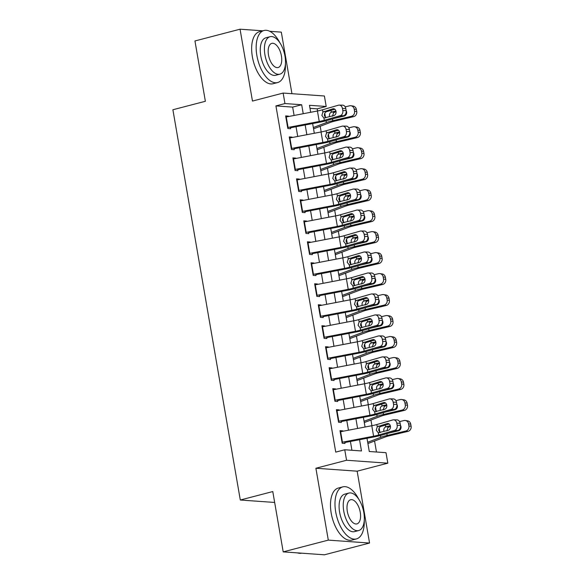 <?xml version="1.0" encoding="UTF-8"?>
<svg xmlns="http://www.w3.org/2000/svg" width="584" height="584" viewBox="0 0 584 584"><rect width="100%" height="100%" fill="white"/><g stroke="black" fill="none" stroke-linecap="round" stroke-linejoin="round"><path stroke-width="0.88" d="M367 438.277L369.285 451.505L386.009 452.688L387.82 463.185L346.567 460.258L344.75 449.768L361.481 450.95L359.54 439.708M357.152 471.179L315.893 468.251L328.303 540.12L283.203 551.873L324.456 554.8L369.562 543.04L357.152 471.179L387.82 463.185M291.949 93.695L281.313 32.127L269.757 31.302M294.102 115.464L292.657 107.098L275.933 105.908L284.956 103.558L283.138 93.068L324.397 95.995L326.208 106.485L309.483 105.295L310.688 112.281M317.557 110.967L317.192 108.836L326.208 106.485M376.468 452.016L374.57 441.022M371.92 425.7L370.942 420.035M368.3 404.719L367.321 399.054M364.671 383.739L363.693 378.074M361.051 362.759L360.072 357.094M357.423 341.771L356.444 336.107M353.802 320.791L352.824 315.126M350.174 299.811L349.195 294.146M346.553 278.823L345.575 273.159M342.925 257.843L341.947 252.178M339.304 236.863L338.326 231.198M335.676 215.883L334.698 210.218M332.055 194.895L331.077 189.231M328.427 173.915L327.449 168.25M324.806 152.935L323.828 147.27M321.185 131.947L320.2 126.283M328.303 540.12L369.562 543.04M262.822 30.813L240.053 29.2L252.471 101.061L283.138 93.068M283.203 551.873L272.779 491.553L240.301 500.021L172.893 109.748L205.371 101.28L194.947 40.96L240.053 29.2M342.866 431.269L342.801 430.861L340.012 430.663L342.188 443.249L344.976 443.446L344.684 441.759M339.246 410.289L339.173 409.873L336.384 409.676L338.559 422.269L341.348 422.466L341.056 420.779M335.618 389.302L335.552 388.893L332.763 388.696L334.939 401.288L337.727 401.485L337.435 399.799M331.997 368.322L331.924 367.913L329.135 367.716L331.31 380.301L334.099 380.498L333.807 378.812M328.376 347.341L328.303 346.925L325.514 346.728L327.69 359.321L330.478 359.518L330.186 357.831M324.748 326.361L324.675 325.945L321.886 325.748L324.062 338.34L326.85 338.537L326.558 336.851M321.127 305.374L321.054 304.965L318.265 304.768L320.441 317.353L323.229 317.55L322.937 315.864M317.499 284.393L317.426 283.985L314.637 283.787L316.813 296.373L319.601 296.57L319.309 294.883M313.878 263.413L313.805 262.997L311.017 262.8L313.192 275.392L315.981 275.59L315.688 273.903M310.25 242.426L310.177 242.017L307.396 241.82L309.564 254.412L312.352 254.609L312.06 252.923M306.629 221.446L306.556 221.037L303.768 220.84L305.943 233.425L308.732 233.622L308.44 231.936M303.001 200.465L302.928 200.056L300.147 199.852L302.315 212.445L305.103 212.642L304.812 210.955M299.38 179.485L299.307 179.069L296.519 178.872L298.694 191.464L301.483 191.661L301.191 189.975M295.752 158.498L295.687 158.089L292.898 157.892L295.073 170.477L297.855 170.681L297.563 168.988M292.131 137.517L292.058 137.109L289.27 136.912L291.445 149.497L294.234 149.694L293.942 148.007M317.192 108.836L310.009 108.325M275.933 105.908L335.734 452.118L344.75 449.768M351.933 450.279L350.415 441.46M348.466 430.196L346.786 420.473M344.845 409.216L343.166 399.493M341.217 388.229L339.538 378.512M337.596 367.248L335.917 357.532M333.968 346.268L332.289 336.545M330.347 325.288L328.668 315.564M326.719 304.3L325.04 294.584M323.098 283.32L321.419 273.597M319.47 262.34L317.791 252.617M315.849 241.36L314.17 231.636M312.221 220.372L310.542 210.656M308.6 199.392L306.921 189.669M304.972 178.412L303.293 168.688M301.351 157.424L299.672 147.708M297.731 136.444L296.044 126.721M288.503 116.537L288.438 116.121L285.649 115.924L287.824 128.517L290.606 128.714L290.321 127.027M240.301 500.021L274.662 502.452M315.893 468.251L346.567 460.258M312.637 123.545L314.316 133.269M316.258 144.525L317.937 154.249M319.886 165.513L321.565 175.229M323.507 186.493L325.186 196.217M327.135 207.473L328.814 217.197M330.756 228.453L332.435 238.177M334.384 249.441L336.063 259.157M338.005 270.421L339.684 280.145M341.633 291.401L343.312 301.125M345.253 312.389L346.933 322.105M348.882 333.369L350.561 343.093M352.502 354.349L354.181 364.073M356.13 375.329L357.809 385.053M359.751 396.317L361.43 406.033M363.372 417.297L365.058 427.021M303.227 113.712L301.68 104.748L284.956 103.558M357.591 428.452L355.911 418.728M353.97 407.464L352.291 397.748M350.342 386.484L348.663 376.76M346.721 365.504L345.042 355.78M343.093 344.516L341.414 334.8M339.472 323.536L337.793 313.812M335.844 302.556L334.165 292.832M332.223 281.576L330.544 271.852M328.595 260.588L326.916 250.872M324.974 239.608L323.295 229.884M321.346 218.628L319.667 208.904M317.725 197.64L316.046 187.924M314.104 176.66L312.418 166.936M310.476 155.68L308.797 145.956M306.856 134.7L305.176 124.976M292.657 107.098L301.68 104.748M285.802 116.807L288.438 116.121M289.423 137.795L292.058 137.109M293.051 158.775L295.687 158.089M296.672 179.755L299.307 179.069M300.3 200.743L302.928 200.056M303.921 221.723L306.556 221.037M307.542 242.703L310.177 242.017M311.17 263.683L313.805 262.997M314.791 284.671L317.426 283.985M318.419 305.651L321.054 304.965M322.039 326.631L324.675 325.945M325.668 347.619L328.303 346.925M329.288 368.599L331.924 367.913M332.916 389.579L335.552 388.893M336.537 410.559L339.173 409.873M340.165 431.547L342.801 430.861M285.839 117.048A7.534 1.088 -9.8 0 1 286.269 116.961L317.426 110.997A10.76 1.548 170.2 0 0 322.492 109.807L338.413 105.208A4.307 3.38 -89.2 0 1 339.202 105.098A4.307 3.38 -89.2 0 1 342.443 108.449L342.808 110.551L346.137 110.595L345.772 108.5L342.443 108.449M290.452 127.794L320.032 122.129A16.14 2.321 170.2 0 0 327.631 120.348L343.56 115.749L340.231 115.698A4.307 3.38 -89.2 0 0 342.808 110.551M287.649 127.538A7.534 1.088 -9.8 0 1 288.08 127.458L319.236 121.487A10.76 1.548 170.2 0 0 324.303 120.297L340.231 115.698M334.822 109.237L326.157 111.799C324.843 112.632 324.259 113.938 324.427 115.72L325.733 117.902M346.137 110.595A4.307 3.38 90.8 0 1 343.56 115.749M339.202 105.098L342.538 105.149A4.307 3.38 90.8 0 1 345.772 108.5M322.879 112.07L332.8 108.814A3.446 2.701 90.8 0 1 333.435 108.726A3.446 2.701 90.8 0 1 336.019 111.405A3.446 2.701 90.8 0 1 333.96 115.522L323.908 118.041L321.864 115.464L322.879 112.07L322.492 109.807M324.368 118.136L323.908 118.041L324.303 120.297M313.542 128.808L330.719 122.297A10.76 1.548 -9.8 0 1 334.982 121.056L353.605 116.647L351.407 116.304A4.307 3.92 -81.1 0 0 354.539 111.194L356.744 111.537A4.307 3.92 98.9 0 1 353.605 116.647M313.323 127.531L326.39 122.582A16.14 2.321 -9.8 0 1 332.785 120.713L351.407 116.304M333.479 109.631L334.887 109.296M345.18 106.857L349.597 105.813A4.307 3.92 -81.1 0 1 350.984 105.755L353.181 106.098A4.307 3.92 98.9 0 1 356.379 109.442L356.744 111.537M329.464 116.077C329.237 114.289 329.851 112.982 331.303 112.165L336.077 111.843M356.379 109.442L354.181 109.098L354.539 111.194M354.181 109.098A4.307 3.92 -81.1 0 0 350.984 105.755M335.931 111.011L331.88 111.975M346.151 110.683A3.446 3.132 98.9 0 1 344.137 116.063L334.961 118.231M334.931 112.113L333.559 112.822L332.471 116.216M279.918 42.851A26.893 13.425 75.4 0 0 264.026 30.499A26.893 13.425 75.4 0 0 256.872 55.538A26.893 13.425 75.4 0 0 277.59 82.556A26.893 13.425 75.4 0 0 285.437 64.021M264.026 30.499L259.515 31.675A26.893 13.425 75.4 0 0 252.361 56.714A26.893 13.425 75.4 0 0 273.086 83.731L277.59 82.556M279.846 74.183L275.692 75.27A19.367 9.665 -104.6 0 1 260.771 55.816A19.367 9.665 -104.6 0 1 265.924 37.792L270.071 36.704A19.367 9.665 75.4 0 0 264.924 54.735A19.367 9.665 75.4 0 0 279.846 74.183A19.367 9.665 75.4 0 0 284.992 56.159A19.367 9.665 75.4 0 0 270.071 36.704M268.494 54.991A12.483 6.227 75.4 0 0 278.108 67.525A12.483 6.227 75.4 0 0 281.422 55.903A12.483 6.227 75.4 0 0 271.808 43.369A12.483 6.227 75.4 0 0 268.494 54.991M358.744 499.211A26.893 13.425 75.4 0 0 342.852 486.866A26.893 13.425 75.4 0 0 335.698 511.905A26.893 13.425 75.4 0 0 356.423 538.915A26.893 13.425 75.4 0 0 364.263 520.38M342.852 486.866L338.34 488.041A26.893 13.425 75.4 0 0 331.186 513.081A26.893 13.425 75.4 0 0 351.911 540.098L356.423 538.915M358.671 530.549L354.524 531.63A19.367 9.665 -104.6 0 1 339.603 512.183A19.367 9.665 -104.6 0 1 344.75 494.152L348.904 493.071A19.367 9.665 75.4 0 0 343.75 511.102A19.367 9.665 75.4 0 0 358.671 530.549A19.367 9.665 75.4 0 0 363.825 512.518A19.367 9.665 75.4 0 0 348.904 493.071M347.319 511.35A12.483 6.227 75.4 0 0 356.933 523.885A12.483 6.227 75.4 0 0 360.255 512.27A12.483 6.227 75.4 0 0 350.641 499.736A12.483 6.227 75.4 0 0 347.319 511.35M297.584 552.895A26.893 13.425 75.4 0 0 301.673 553.187M289.467 138.028A7.534 1.088 -9.8 0 1 289.89 137.948L321.047 131.977A10.76 1.548 170.2 0 0 326.113 130.787L342.041 126.188A4.307 3.38 -89.2 0 1 342.83 126.086A4.307 3.38 -89.2 0 1 346.064 129.436L346.429 131.531L349.758 131.583L349.4 129.48L346.064 129.436M294.073 148.781L323.66 143.109A16.14 2.321 170.2 0 0 331.259 141.328L347.181 136.729L343.852 136.678A4.307 3.38 -89.2 0 0 346.429 131.531M291.277 148.518A7.534 1.088 -9.8 0 1 291.708 148.438L322.857 142.467A10.76 1.548 170.2 0 0 327.923 141.277L343.852 136.678M338.443 130.225L329.777 132.787C328.464 133.612 327.887 134.919 328.047 136.7L329.354 138.882M349.758 131.583A4.307 3.38 90.8 0 1 347.181 136.729M342.83 126.086L346.159 126.129A4.307 3.38 90.8 0 1 349.4 129.48M326.507 133.05L336.428 129.794A3.446 2.701 90.8 0 1 337.056 129.706A3.446 2.701 90.8 0 1 339.647 132.385A3.446 2.701 90.8 0 1 337.589 136.51L327.536 139.021L325.485 136.444L326.507 133.05L326.113 130.787M327.989 139.116L327.536 139.021L327.923 141.277M293.088 159.016A7.534 1.088 -9.8 0 1 293.518 158.928L324.668 152.957A10.76 1.548 170.2 0 0 329.741 151.774L345.662 147.175A4.307 3.38 -89.2 0 1 346.451 147.066A4.307 3.38 -89.2 0 1 349.692 150.417L350.05 152.512L353.386 152.563L353.021 150.468L349.692 150.417M297.701 169.762L327.281 164.089A16.14 2.321 170.2 0 0 334.88 162.308L350.809 157.709L347.48 157.665A4.307 3.38 -89.2 0 0 350.05 152.512M294.898 169.506A7.534 1.088 -9.8 0 1 295.329 169.418L326.485 163.447A10.76 1.548 170.2 0 0 331.551 162.264L347.48 157.665M342.071 151.205L333.406 153.767C332.084 154.592 331.508 155.899 331.675 157.687L332.982 159.87M353.386 152.563A4.307 3.38 90.8 0 1 350.809 157.709M346.451 147.066L349.787 147.117A4.307 3.38 90.8 0 1 353.021 150.468M330.128 154.03L340.049 150.774A3.446 2.701 90.8 0 1 340.684 150.694A3.446 2.701 90.8 0 1 343.268 153.373A3.446 2.701 90.8 0 1 341.209 157.49L331.157 160.001L329.113 157.432L330.128 154.03L329.741 151.774M331.617 160.096L331.157 160.001L331.551 162.264M296.716 179.996A7.534 1.088 -9.8 0 1 297.139 179.908L328.296 173.944A10.76 1.548 170.2 0 0 333.362 172.755L349.29 168.155A4.307 3.38 -89.2 0 1 350.079 168.046A4.307 3.38 -89.2 0 1 353.313 171.397L353.678 173.499L357.007 173.543L356.649 171.448L353.313 171.397M301.322 190.742L330.902 185.077A16.14 2.321 170.2 0 0 338.508 183.296L354.43 178.697L351.101 178.646A4.307 3.38 -89.2 0 0 353.678 173.499M298.526 190.486A7.534 1.088 -9.8 0 1 298.95 190.399L330.106 184.434A10.76 1.548 170.2 0 0 335.172 183.245L351.101 178.646M345.692 172.185L337.026 174.747C335.712 175.58 335.136 176.879 335.296 178.667L336.603 180.85M357.007 173.543A4.307 3.38 90.8 0 1 354.43 178.697M350.079 168.046L353.408 168.097A4.307 3.38 90.8 0 1 356.649 171.448M333.749 175.017L343.677 171.762A3.446 2.701 90.8 0 1 344.304 171.674A3.446 2.701 90.8 0 1 346.896 174.353A3.446 2.701 90.8 0 1 344.837 178.47L334.785 180.982L332.734 178.412L333.749 175.017L333.362 172.755M335.238 181.077L334.785 180.982L335.172 183.245M300.337 200.976A7.534 1.088 -9.8 0 1 300.767 200.896L331.916 194.925A10.76 1.548 170.2 0 0 336.983 193.735L352.911 189.136A4.307 3.38 -89.2 0 1 353.7 189.033A4.307 3.38 -89.2 0 1 356.941 192.377L357.298 194.479L360.635 194.53L360.27 192.428L356.941 192.377M304.95 211.722L334.53 206.057A16.14 2.321 170.2 0 0 342.129 204.276L358.058 199.677L354.729 199.626A4.307 3.38 -89.2 0 0 357.298 194.479M302.147 211.466A7.534 1.088 -9.8 0 1 302.578 211.386L333.734 205.415A10.76 1.548 170.2 0 0 338.8 204.225L354.729 199.626M349.32 193.165L340.654 195.735C339.333 196.56 338.757 197.867 338.924 199.648L340.224 201.83M360.635 194.53A4.307 3.38 90.8 0 1 358.058 199.677M353.7 189.033L357.036 189.077A4.307 3.38 90.8 0 1 360.27 192.428M337.377 195.998L347.298 192.742A3.446 2.701 90.8 0 1 347.933 192.654A3.446 2.701 90.8 0 1 350.517 195.333A3.446 2.701 90.8 0 1 348.458 199.458L338.406 201.969L336.355 199.392L337.377 195.998L336.983 193.735M338.866 202.064L338.406 201.969L338.8 204.225M317.17 149.796L334.34 143.284A10.76 1.548 -9.8 0 1 338.603 142.036L357.233 137.627L355.036 137.284A4.307 3.92 -81.1 0 0 358.167 132.174L360.364 132.517A4.307 3.92 98.9 0 1 357.233 137.627M316.951 148.511L330.011 143.562A16.14 2.321 -9.8 0 1 336.406 141.693L355.036 137.284M337.099 130.612L338.508 130.276M348.809 127.838L353.218 126.794A4.307 3.92 -81.1 0 1 354.612 126.743L356.809 127.086A4.307 3.92 98.9 0 1 360.007 130.422L360.364 132.517M333.084 137.058C332.858 135.269 333.471 133.97 334.931 133.152L339.698 132.823M360.007 130.422L357.802 130.079L358.167 132.174M357.802 130.079A4.307 3.92 -81.1 0 0 354.612 126.743M339.559 131.991L335.501 132.955M349.772 131.67A3.446 3.132 98.9 0 1 347.757 137.043L338.589 139.211M338.552 133.094L337.187 133.809L336.092 137.196M320.791 170.776L337.968 164.265A10.76 1.548 -9.8 0 1 342.231 163.016L360.854 158.614L358.656 158.271A4.307 3.92 -81.1 0 0 361.788 153.161L363.993 153.504A4.307 3.92 98.9 0 1 360.854 158.614M320.572 169.499L333.639 164.542A16.14 2.321 -9.8 0 1 340.034 162.673L358.656 158.271M340.727 151.592L342.136 151.256M352.429 148.825L356.846 147.774A4.307 3.92 -81.1 0 1 358.233 147.723L360.43 148.066A4.307 3.92 98.9 0 1 363.628 151.402L363.993 153.504M336.712 158.038C336.486 156.249 337.099 154.95 338.552 154.132L343.326 153.804M363.628 151.402L361.43 151.059L361.788 153.161M361.43 151.059A4.307 3.92 -81.1 0 0 358.233 147.723M343.18 152.979L339.129 153.935M353.4 152.65A3.446 3.132 98.9 0 1 351.386 158.023L342.209 160.198M342.18 154.081L340.808 154.789L339.713 158.184M324.419 191.756L341.589 185.245A10.76 1.548 -9.8 0 1 345.852 184.004L364.482 179.595L362.277 179.251A4.307 3.92 -81.1 0 0 365.416 174.142L367.613 174.485A4.307 3.92 98.9 0 1 364.482 179.595M324.2 190.479L337.26 185.522A16.14 2.321 -9.8 0 1 343.655 183.661L362.277 179.251M344.348 172.572L345.757 172.243M356.058 169.805L360.467 168.761A4.307 3.92 -81.1 0 1 361.854 168.703L364.058 169.046A4.307 3.92 98.9 0 1 367.256 172.389L367.613 174.485M340.333 179.025C340.107 177.237 340.72 175.93 342.18 175.112L346.947 174.791M367.256 172.389L365.051 172.039L365.416 174.142M365.051 172.039A4.307 3.92 -81.1 0 0 361.854 168.703M346.808 173.959L342.75 174.915M357.021 173.63A3.446 3.132 98.9 0 1 355.006 179.003L345.837 181.179M345.801 175.061L344.436 175.769L343.341 179.164M328.04 212.737L345.217 206.232A10.76 1.548 -9.8 0 1 349.48 204.984L368.102 200.575L365.905 200.232A4.307 3.92 -81.1 0 0 369.037 195.122L371.241 195.465A4.307 3.92 98.9 0 1 368.102 200.575M327.821 211.459L340.881 206.51A16.14 2.321 -9.8 0 1 347.276 204.641L365.905 200.232M347.969 193.559L349.385 193.224M359.678 190.786L364.095 189.742A4.307 3.92 -81.1 0 1 365.482 189.683L367.679 190.026A4.307 3.92 98.9 0 1 370.877 193.37L371.241 195.465M343.961 200.005C343.735 198.217 344.348 196.917 345.801 196.1L350.575 195.771M370.877 193.37L368.679 193.027L369.037 195.122M368.679 193.027A4.307 3.92 -81.1 0 0 365.482 189.683M350.429 194.939L346.378 195.903M360.649 194.618A3.446 3.132 98.9 0 1 358.634 199.991L349.458 202.159M349.429 196.042L348.057 196.757L346.962 200.144M303.965 221.957A7.534 1.088 -9.8 0 1 304.388 221.876L335.544 215.905A10.76 1.548 170.2 0 0 340.611 214.715L356.539 210.116A4.307 3.38 -89.2 0 1 357.328 210.014A4.307 3.38 -89.2 0 1 360.562 213.364L360.927 215.459L364.255 215.511L363.898 213.408L360.562 213.364M308.571 232.709L338.151 227.037A16.14 2.321 170.2 0 0 345.757 225.256L361.678 220.657L358.35 220.613A4.307 3.38 -89.2 0 0 360.927 215.459M305.775 232.454A7.534 1.088 -9.8 0 1 306.198 232.366L337.355 226.395A10.76 1.548 170.2 0 0 342.421 225.212L358.35 220.613M352.94 214.153L344.275 216.715C342.961 217.54 342.385 218.847 342.545 220.628L343.852 222.818M364.255 215.511A4.307 3.38 90.8 0 1 361.678 220.657M357.328 210.014L360.656 210.058A4.307 3.38 90.8 0 1 363.898 213.408M340.998 216.978L350.926 213.722A3.446 2.701 90.8 0 1 351.553 213.634A3.446 2.701 90.8 0 1 354.145 216.321A3.446 2.701 90.8 0 1 352.086 220.438L342.034 222.949L339.983 220.38L340.998 216.978L340.611 214.715M342.487 223.044L342.034 222.949L342.421 225.212M331.668 233.724L348.838 227.213A10.76 1.548 -9.8 0 1 353.101 225.964L371.731 221.555L369.526 221.212A4.307 3.92 -81.1 0 0 372.665 216.102L374.862 216.445A4.307 3.92 98.9 0 1 371.731 221.555M331.449 232.439L344.509 227.49A16.14 2.321 -9.8 0 1 350.904 225.621L369.526 221.212M351.597 214.54L353.006 214.204M363.306 211.766L367.716 210.722A4.307 3.92 -81.1 0 1 369.103 210.671L371.307 211.014A4.307 3.92 98.9 0 1 374.505 214.35L374.862 216.445M347.582 220.986C347.356 219.197 347.969 217.898 349.429 217.08L354.196 216.752M374.505 214.35L372.3 214.007L372.665 216.102M372.3 214.007A4.307 3.92 -81.1 0 0 369.103 210.671M354.057 215.919L349.998 216.883M364.27 215.598A3.446 3.132 98.9 0 1 362.255 220.971L353.079 223.139M353.05 217.022L351.685 217.737L350.59 221.132M307.586 242.944A7.534 1.088 -9.8 0 1 308.016 242.856L339.165 236.885A10.76 1.548 170.2 0 0 344.231 235.702L360.16 231.103A4.307 3.38 -89.2 0 1 360.948 230.994A4.307 3.38 -89.2 0 1 364.19 234.345L364.547 236.44L367.883 236.491L367.518 234.396L364.19 234.345M312.199 253.69L341.779 248.025A16.14 2.321 170.2 0 0 349.378 246.244L365.307 241.645L361.978 241.593A4.307 3.38 -89.2 0 0 364.547 236.44M309.396 253.434A7.534 1.088 -9.8 0 1 309.827 253.346L340.983 247.382A10.76 1.548 170.2 0 0 346.049 246.192L361.978 241.593M356.561 235.133L347.903 237.695C346.582 238.52 346.005 239.827 346.173 241.615L347.473 243.798M367.883 236.491A4.307 3.38 90.8 0 1 365.307 241.645M360.948 230.994L364.285 231.045A4.307 3.38 90.8 0 1 367.518 234.396M344.626 237.958L354.546 234.702A3.446 2.701 90.8 0 1 355.174 234.622A3.446 2.701 90.8 0 1 357.766 237.301A3.446 2.701 90.8 0 1 355.707 241.418L345.655 243.929L343.604 241.36L344.626 237.958L344.231 235.702M346.115 244.024L345.655 243.929L346.049 246.192M335.289 254.704L352.466 248.193A10.76 1.548 -9.8 0 1 356.729 246.952L375.351 242.542L373.154 242.199A4.307 3.92 -81.1 0 0 376.286 237.089L378.49 237.433A4.307 3.92 98.9 0 1 375.351 242.542M335.07 253.427L348.13 248.47A16.14 2.321 -9.8 0 1 354.524 246.609L373.154 242.199M355.218 235.52L356.634 235.184M366.927 232.753L371.344 231.709A4.307 3.92 -81.1 0 1 372.731 231.651L374.928 231.994A4.307 3.92 98.9 0 1 378.125 235.33L378.49 237.433M351.21 241.973C350.984 240.185 351.597 238.878 353.05 238.06L357.817 237.739M378.125 235.33L375.928 234.987L376.286 237.089M375.928 234.987A4.307 3.92 -81.1 0 0 372.731 231.651M357.678 236.907L353.627 237.863M367.898 236.578A3.446 3.132 98.9 0 1 365.883 241.951L356.707 244.127M356.678 238.009L355.306 238.717L354.211 242.112M311.214 263.924A7.534 1.088 -9.8 0 1 311.637 263.837L342.793 257.873A10.76 1.548 170.2 0 0 347.86 256.683L363.788 252.084A4.307 3.38 -89.2 0 1 364.577 251.974A4.307 3.38 -89.2 0 1 367.81 255.325L368.175 257.427L371.504 257.471L371.147 255.376L367.81 255.325M315.82 274.67L345.399 269.005A16.14 2.321 170.2 0 0 352.999 267.224L368.927 262.625L365.599 262.574A4.307 3.38 -89.2 0 0 368.175 257.427M313.024 274.414A7.534 1.088 -9.8 0 1 313.447 274.334L344.604 268.363A10.76 1.548 170.2 0 0 349.67 267.173L365.599 262.574M360.189 256.113L351.524 258.675C350.21 259.508 349.633 260.814 349.794 262.596L351.101 264.778M371.504 257.471A4.307 3.38 90.8 0 1 368.927 262.625M364.577 251.974L367.905 252.025A4.307 3.38 90.8 0 1 371.147 255.376M348.247 258.946L358.174 255.69A3.446 2.701 90.8 0 1 358.802 255.602A3.446 2.701 90.8 0 1 361.394 258.281A3.446 2.701 90.8 0 1 359.335 262.399L349.283 264.917L347.232 262.34L348.247 258.946L347.86 256.683M349.736 265.012L349.283 264.917L349.67 267.173M338.917 275.684L356.087 269.173A10.76 1.548 -9.8 0 1 360.35 267.932L378.979 263.523L376.775 263.18A4.307 3.92 -81.1 0 0 379.914 258.07L382.111 258.413A4.307 3.92 98.9 0 1 378.979 263.523M338.691 274.407L351.758 269.458A16.14 2.321 -9.8 0 1 358.153 267.589L376.775 263.18M358.846 256.5L360.255 256.172M370.555 253.733L374.964 252.689A4.307 3.92 -81.1 0 1 376.351 252.631L378.556 252.974A4.307 3.92 98.9 0 1 381.754 256.318L382.111 258.413M354.831 262.953C354.605 261.165 355.218 259.858 356.678 259.041L361.445 258.719M381.754 256.318L379.549 255.974L379.914 258.07M379.549 255.974A4.307 3.92 -81.1 0 0 376.351 252.631M361.306 257.887L357.247 258.843M371.519 257.559A3.446 3.132 98.9 0 1 369.504 262.939L360.328 265.107M360.299 258.989L358.934 259.697L357.839 263.092M314.834 284.904A7.534 1.088 -9.8 0 1 315.265 284.824L346.414 278.853A10.76 1.548 170.2 0 0 351.48 277.663L367.409 273.064A4.307 3.38 -89.2 0 1 368.197 272.962A4.307 3.38 -89.2 0 1 371.439 276.312L371.796 278.407L375.132 278.458L374.767 276.356L371.439 276.312M319.448 295.657L349.028 289.985A16.14 2.321 170.2 0 0 356.627 288.204L372.555 283.605L369.219 283.554A4.307 3.38 -89.2 0 0 371.796 278.407M316.645 295.394A7.534 1.088 -9.8 0 1 317.076 295.314L348.232 289.343A10.76 1.548 170.2 0 0 353.298 288.153L369.219 283.554M363.81 277.101L355.152 279.663C353.831 280.488 353.254 281.795 353.422 283.576L354.722 285.758M375.132 278.458A4.307 3.38 90.8 0 1 372.555 283.605M368.197 272.962L371.526 273.005A4.307 3.38 90.8 0 1 374.767 276.356M351.875 279.926L361.795 276.67A3.446 2.701 90.8 0 1 362.423 276.582A3.446 2.701 90.8 0 1 365.015 279.262A3.446 2.701 90.8 0 1 362.956 283.386L352.904 285.897L350.853 283.32L351.875 279.926L351.48 277.663M353.364 285.992L352.904 285.897L353.298 288.153M342.538 296.665L359.715 290.16A10.76 1.548 -9.8 0 1 363.978 288.912L382.6 284.503L380.403 284.16A4.307 3.92 -81.1 0 0 383.535 279.05L385.739 279.393A4.307 3.92 98.9 0 1 382.6 284.503M342.319 295.387L355.379 290.438A16.14 2.321 -9.8 0 1 361.773 288.569L380.403 284.16M362.467 277.488L363.883 277.152M374.176 274.714L378.593 273.67A4.307 3.92 -81.1 0 1 379.98 273.619L382.177 273.962A4.307 3.92 98.9 0 1 385.374 277.298L385.739 279.393M358.459 283.933C358.233 282.145 358.846 280.846 360.299 280.028L365.066 279.7M385.374 277.298L383.177 276.955L383.535 279.05M383.177 276.955A4.307 3.92 -81.1 0 0 379.98 273.619M364.927 278.867L360.875 279.831M375.147 278.546A3.446 3.132 98.9 0 1 373.132 283.919L363.956 286.087M363.927 279.97L362.554 280.685L361.459 284.072M318.455 305.885A7.534 1.088 -9.8 0 1 318.886 305.804L350.042 299.833A10.76 1.548 170.2 0 0 355.108 298.65L371.037 294.051A4.307 3.38 -89.2 0 1 371.826 293.942A4.307 3.38 -89.2 0 1 375.059 297.293L375.424 299.388L378.753 299.439L378.388 297.344L375.059 297.293M323.069 316.637L352.648 310.965A16.14 2.321 170.2 0 0 360.248 309.184L376.176 304.585L372.847 304.541A4.307 3.38 -89.2 0 0 375.424 299.388M320.273 316.382A7.534 1.088 -9.8 0 1 320.696 316.294L351.853 310.323A10.76 1.548 170.2 0 0 356.919 309.14L372.847 304.541M367.438 298.081L358.773 300.643C357.459 301.468 356.882 302.775 357.043 304.563L358.35 306.746M378.753 299.439A4.307 3.38 90.8 0 1 376.176 304.585M371.826 293.942L375.154 293.993A4.307 3.38 90.8 0 1 378.388 297.344M355.495 300.906L365.423 297.65A3.446 2.701 90.8 0 1 366.051 297.57A3.446 2.701 90.8 0 1 368.643 300.249A3.446 2.701 90.8 0 1 366.577 304.366L356.532 306.877L354.481 304.308L355.495 300.906L355.108 298.65M356.985 306.972L356.532 306.877L356.919 309.14M322.083 326.872A7.534 1.088 -9.8 0 1 322.514 326.784L353.663 320.82A10.76 1.548 170.2 0 0 358.729 319.63L374.658 315.031A4.307 3.38 -89.2 0 1 375.446 314.922A4.307 3.38 -89.2 0 1 378.688 318.273L379.045 320.375L382.381 320.419L382.016 318.324L378.688 318.273M326.69 337.618L356.276 331.953A16.14 2.321 170.2 0 0 363.876 330.172L379.804 325.573L376.468 325.522A4.307 3.38 -89.2 0 0 379.045 320.375M323.894 337.362A7.534 1.088 -9.8 0 1 324.324 337.275L355.481 331.31A10.76 1.548 170.2 0 0 360.547 330.121L376.468 325.522M371.059 319.061L362.401 321.623C361.08 322.456 360.503 323.755 360.671 325.543L361.971 327.726M382.381 320.419A4.307 3.38 90.8 0 1 379.804 325.573M375.446 314.922L378.775 314.973A4.307 3.38 90.8 0 1 382.016 318.324M359.123 321.886L369.044 318.638A3.446 2.701 90.8 0 1 369.672 318.55A3.446 2.701 90.8 0 1 372.263 321.229A3.446 2.701 90.8 0 1 370.205 325.346L360.153 327.858L358.101 325.288L359.123 321.886L358.729 319.63M360.613 327.952L360.153 327.858L360.547 330.121M325.704 347.852A7.534 1.088 -9.8 0 1 326.135 347.772L357.291 341.801A10.76 1.548 170.2 0 0 362.357 340.611L378.286 336.012A4.307 3.38 -89.2 0 1 379.074 335.909A4.307 3.38 -89.2 0 1 382.308 339.253L382.673 341.355L386.002 341.406L385.637 339.304L382.308 339.253M330.318 358.598L359.897 352.933A16.14 2.321 170.2 0 0 367.497 351.152L383.425 346.553L380.096 346.502A4.307 3.38 -89.2 0 0 382.673 341.355M327.522 358.342A7.534 1.088 -9.8 0 1 327.945 358.262L359.102 352.291A10.76 1.548 170.2 0 0 364.168 351.101L380.096 346.502M374.687 340.041L366.022 342.611C364.708 343.436 364.131 344.743 364.292 346.524L365.599 348.706M386.002 341.406A4.307 3.38 90.8 0 1 383.425 346.553M379.074 335.909L382.403 335.953A4.307 3.38 90.8 0 1 385.637 339.304M362.744 342.874L372.672 339.618A3.446 2.701 90.8 0 1 373.3 339.53A3.446 2.701 90.8 0 1 375.892 342.209A3.446 2.701 90.8 0 1 373.826 346.334L363.781 348.845L361.73 346.268L362.744 342.874L362.357 340.611M364.233 348.94L363.781 348.845L364.168 351.101M329.332 368.832A7.534 1.088 -9.8 0 1 329.763 368.752L360.912 362.781A10.76 1.548 170.2 0 0 365.978 361.591L381.907 356.992A4.307 3.38 -89.2 0 1 382.695 356.89A4.307 3.38 -89.2 0 1 385.936 360.24L386.294 362.336L389.63 362.387L389.265 360.284L385.936 360.24M333.938 379.585L363.525 373.913A16.14 2.321 170.2 0 0 371.125 372.132L387.053 367.533L383.717 367.489A4.307 3.38 -89.2 0 0 386.294 362.336M331.143 379.323A7.534 1.088 -9.8 0 1 331.573 379.242L362.722 373.271A10.76 1.548 170.2 0 0 367.796 372.088L383.717 367.489M378.308 361.029L369.65 363.591C368.329 364.416 367.752 365.723 367.92 367.504L369.219 369.687M389.63 362.387A4.307 3.38 90.8 0 1 387.053 367.533M382.695 356.89L386.024 356.933A4.307 3.38 90.8 0 1 389.265 360.284M366.372 363.854L376.293 360.598A3.446 2.701 90.8 0 1 376.921 360.511A3.446 2.701 90.8 0 1 379.512 363.197A3.446 2.701 90.8 0 1 377.454 367.314L367.402 369.825L365.35 367.248L366.372 363.854L365.978 361.591M367.862 369.92L367.402 369.825L367.796 372.088M332.953 389.82A7.534 1.088 -9.8 0 1 333.384 389.732L364.54 383.761A10.76 1.548 170.2 0 0 369.606 382.578L385.535 377.979A4.307 3.38 -89.2 0 1 386.323 377.87A4.307 3.38 -89.2 0 1 389.557 381.221L389.922 383.316L393.251 383.367L392.886 381.272L389.557 381.221M337.567 400.566L367.146 394.901A16.14 2.321 170.2 0 0 374.745 393.12L390.674 388.513L387.345 388.469A4.307 3.38 -89.2 0 0 389.922 383.316M334.771 400.31A7.534 1.088 -9.8 0 1 335.194 400.222L366.351 394.258A10.76 1.548 170.2 0 0 371.417 393.069L387.345 388.469M381.936 382.009L373.271 384.571C371.957 385.396 371.38 386.703 371.541 388.491L372.847 390.674M393.251 383.367A4.307 3.38 90.8 0 1 390.674 388.513M386.323 377.87L389.652 377.921A4.307 3.38 90.8 0 1 392.886 381.272M369.993 384.834L379.914 381.578A3.446 2.701 90.8 0 1 380.549 381.498A3.446 2.701 90.8 0 1 383.141 384.177A3.446 2.701 90.8 0 1 381.075 388.294L371.03 390.805L368.978 388.236L369.993 384.834L369.606 382.578M371.482 390.9L371.03 390.805L371.417 393.069M336.581 410.8A7.534 1.088 -9.8 0 1 337.004 410.713L368.161 404.749A10.76 1.548 170.2 0 0 373.227 403.559L389.156 398.96A4.307 3.38 -89.2 0 1 389.944 398.85A4.307 3.38 -89.2 0 1 393.185 402.201L393.543 404.303L396.872 404.347L396.514 402.252L393.185 402.201M341.187 421.546L370.774 415.881A16.14 2.321 170.2 0 0 378.374 414.1L394.302 409.501L390.966 409.45A4.307 3.38 -89.2 0 0 393.543 404.303M338.392 421.29A7.534 1.088 -9.8 0 1 338.822 421.21L369.971 415.239A10.76 1.548 170.2 0 0 375.037 414.049L390.966 409.45M385.557 402.989L376.899 405.551C375.578 406.384 375.001 407.69 375.162 409.472L376.468 411.654M396.872 404.347A4.307 3.38 90.8 0 1 394.302 409.501M389.944 398.85L393.273 398.901A4.307 3.38 90.8 0 1 396.514 402.252M373.621 405.822L383.542 402.566A3.446 2.701 90.8 0 1 384.17 402.478A3.446 2.701 90.8 0 1 386.761 405.157A3.446 2.701 90.8 0 1 384.703 409.274L374.651 411.793L372.599 409.216L373.621 405.822L373.227 403.559M375.111 411.888L374.651 411.793L375.037 414.049M340.202 431.78A7.534 1.088 -9.8 0 1 340.633 431.7L371.789 425.729A10.76 1.548 170.2 0 0 376.855 424.539L392.784 419.94A4.307 3.38 -89.2 0 1 393.565 419.838A4.307 3.38 -89.2 0 1 396.806 423.188L397.171 425.283L400.5 425.334L400.135 423.232L396.806 423.188M344.815 442.533L374.395 436.861A16.14 2.321 170.2 0 0 381.994 435.08L397.923 430.481L394.594 430.43A4.307 3.38 -89.2 0 0 397.171 425.283M342.02 442.271A7.534 1.088 -9.8 0 1 342.443 442.19L373.599 436.219A10.76 1.548 170.2 0 0 378.666 435.029L394.594 430.43M389.185 423.977L380.52 426.539C379.206 427.364 378.629 428.671 378.79 430.452L380.096 432.634M400.5 425.334A4.307 3.38 90.8 0 1 397.923 430.481M393.565 419.838L396.901 419.881A4.307 3.38 90.8 0 1 400.135 423.232M377.242 426.802L387.163 423.546A3.446 2.701 90.8 0 1 387.798 423.458A3.446 2.701 90.8 0 1 390.389 426.137A3.446 2.701 90.8 0 1 388.324 430.262L378.271 432.773L376.227 430.196L377.242 426.802L376.855 424.539M378.731 432.868L378.271 432.773L378.666 435.029M346.166 317.652L363.336 311.141A10.76 1.548 -9.8 0 1 367.599 309.892L386.228 305.49L384.024 305.147A4.307 3.92 -81.1 0 0 387.163 300.037L389.36 300.38A4.307 3.92 98.9 0 1 386.228 305.49M345.94 316.367L359.007 311.418A16.14 2.321 -9.8 0 1 365.401 309.549L384.024 305.147M366.095 298.468L367.504 298.132M377.804 295.694L382.213 294.65A4.307 3.92 -81.1 0 1 383.6 294.599L385.805 294.942A4.307 3.92 98.9 0 1 389.002 298.278L389.36 300.38M362.08 304.914C361.854 303.125 362.467 301.826 363.927 301.008L368.694 300.68M389.002 298.278L386.798 297.935L387.163 300.037M386.798 297.935A4.307 3.92 -81.1 0 0 383.6 294.599M368.555 299.855L364.496 300.811M378.768 299.526A3.446 3.132 98.9 0 1 376.753 304.899L367.577 307.067M367.548 300.95L366.183 301.665L365.088 305.06M349.787 338.632L366.964 332.121A10.76 1.548 -9.8 0 1 371.227 330.88L389.849 326.471L387.652 326.127A4.307 3.92 -81.1 0 0 390.784 321.017L392.988 321.361A4.307 3.92 98.9 0 1 389.849 326.471M349.568 337.355L362.627 332.398A16.14 2.321 -9.8 0 1 369.022 330.537L387.652 326.127M369.716 319.448L371.125 319.119M381.425 316.681L385.841 315.637A4.307 3.92 -81.1 0 1 387.228 315.579L389.426 315.922A4.307 3.92 98.9 0 1 392.623 319.258L392.988 321.361M365.708 325.901C365.482 324.113 366.095 322.806 367.548 321.988L372.315 321.667M392.623 319.258L390.426 318.915L390.784 321.017M390.426 318.915A4.307 3.92 -81.1 0 0 387.228 315.579M372.176 320.835L368.124 321.791M382.396 320.507A3.446 3.132 98.9 0 1 380.374 325.879L371.205 328.055M371.176 321.937L369.803 322.645L368.708 326.04M353.415 359.613L370.584 353.101A10.76 1.548 -9.8 0 1 374.848 351.86L393.477 347.451L391.273 347.108A4.307 3.92 -81.1 0 0 394.412 341.998L396.609 342.341A4.307 3.92 98.9 0 1 393.477 347.451M353.189 358.335L366.256 353.386A16.14 2.321 -9.8 0 1 372.65 351.517L391.273 347.108M373.344 340.435L374.753 340.1M385.046 337.661L389.462 336.618A4.307 3.92 -81.1 0 1 390.849 336.559L393.054 336.902A4.307 3.92 98.9 0 1 396.244 340.246L396.609 342.341M369.329 346.881C369.103 345.093 369.716 343.793 371.176 342.976L375.943 342.647M396.244 340.246L394.047 339.903L394.412 341.998M394.047 339.903A4.307 3.92 -81.1 0 0 390.849 336.559M375.804 341.815L371.745 342.779M386.017 341.494A3.446 3.132 98.9 0 1 384.002 346.867L374.826 349.035M374.797 342.918L373.424 343.626L372.337 347.02M357.036 380.6L374.213 374.089A10.76 1.548 -9.8 0 1 378.476 372.84L397.098 368.431L394.901 368.088A4.307 3.92 -81.1 0 0 398.032 362.978L400.237 363.321A4.307 3.92 98.9 0 1 397.098 368.431M356.817 379.315L369.876 374.366A16.14 2.321 -9.8 0 1 376.271 372.497L394.901 368.088M376.965 361.416L378.374 361.08M388.674 358.642L393.09 357.598A4.307 3.92 -81.1 0 1 394.477 357.547L396.675 357.89A4.307 3.92 98.9 0 1 399.872 361.226L400.237 363.321M372.957 367.862C372.723 366.073 373.344 364.774 374.797 363.956L379.564 363.628M399.872 361.226L397.675 360.883L398.032 362.978M397.675 360.883A4.307 3.92 -81.1 0 0 394.477 357.547M379.425 362.795L375.373 363.759M389.637 362.474A3.446 3.132 98.9 0 1 387.623 367.847L378.454 370.015M378.425 363.898L377.052 364.613L375.957 368M360.664 401.58L377.833 395.069A10.76 1.548 -9.8 0 1 382.097 393.828L400.726 389.419L398.522 389.075A4.307 3.92 -81.1 0 0 401.661 383.965L403.858 384.309A4.307 3.92 98.9 0 1 400.726 389.419M360.438 400.303L373.504 395.346A16.14 2.321 -9.8 0 1 379.899 393.485L398.522 389.075M380.593 382.396L382.002 382.06M392.295 379.629L396.711 378.585A4.307 3.92 -81.1 0 1 398.098 378.527L400.303 378.87A4.307 3.92 98.9 0 1 403.493 382.206L403.858 384.309M376.578 388.849C376.351 387.061 376.965 385.754 378.425 384.936L383.192 384.615M403.493 382.206L401.296 381.863L401.661 383.965M401.296 381.863A4.307 3.92 -81.1 0 0 398.098 378.527M383.053 383.783L378.994 384.739M393.266 383.454A3.446 3.132 98.9 0 1 391.251 388.827L382.075 391.003M382.046 384.885L380.673 385.593L379.585 388.988M364.285 422.56L381.461 416.049A10.76 1.548 -9.8 0 1 385.725 414.808L404.347 410.399L402.15 410.056A4.307 3.92 -81.1 0 0 405.281 404.946L407.486 405.289A4.307 3.92 98.9 0 1 404.347 410.399M364.066 421.283L377.125 416.334A16.14 2.321 -9.8 0 1 383.52 414.465L402.15 410.056M384.214 403.376L385.623 403.048M395.923 400.609L400.332 399.565A4.307 3.92 -81.1 0 1 401.726 399.507L403.924 399.85A4.307 3.92 98.9 0 1 407.121 403.194L407.486 405.289M380.206 409.829C379.972 408.041 380.593 406.734 382.046 405.916L386.812 405.595M407.121 403.194L404.916 402.851L405.281 404.946M404.916 402.851A4.307 3.92 -81.1 0 0 401.726 399.507M386.674 404.763L382.622 405.719M396.886 404.435A3.446 3.132 98.9 0 1 394.872 409.807L385.703 411.983M385.674 405.865L384.301 406.574L383.206 409.968M367.913 443.541L385.082 437.036A10.76 1.548 -9.8 0 1 389.346 435.788L407.975 431.379L405.771 431.036A4.307 3.92 -81.1 0 0 408.909 425.926L411.107 426.269A4.307 3.92 98.9 0 1 407.975 431.379M367.686 442.263L380.753 437.314A16.14 2.321 -9.8 0 1 387.148 435.445L405.771 431.036M387.842 424.364L389.251 424.028M399.544 421.59L403.96 420.546A4.307 3.92 -81.1 0 1 405.347 420.487L407.552 420.838A4.307 3.92 98.9 0 1 410.742 424.174L411.107 426.269M383.827 430.809C383.6 429.021 384.214 427.722 385.674 426.904L390.44 426.576M410.742 424.174L408.544 423.831L408.909 425.926M408.544 423.831A4.307 3.92 -81.1 0 0 405.347 420.487M390.302 425.743L386.243 426.707M400.514 425.422A3.446 3.132 98.9 0 1 398.5 430.795L389.324 432.963M389.294 426.846L387.922 427.561L386.834 430.948M319.236 121.487L317.426 110.997M288.08 127.458L286.269 116.961M334.063 108.828L332.8 108.814M324.04 111.34L326.646 111.602M330.989 110.347L331.303 112.165M324.784 113.289L325.558 117.764M326.076 120.771L326.39 122.582M332.478 118.946L332.785 120.713M322.857 142.467L321.047 131.977M291.708 148.438L289.89 137.948M337.683 129.816L336.428 129.794M327.668 132.327L330.267 132.583M326.485 163.447L324.668 152.957M295.329 169.418L293.518 158.928M341.312 150.796L340.049 150.774M331.289 153.307L333.895 153.563M330.106 184.434L328.296 173.944M298.95 190.399L297.139 179.908M344.932 171.776L343.677 171.762M334.917 174.287L337.516 174.55M333.734 205.415L331.916 194.925M302.578 211.386L300.767 200.896M348.553 192.757L347.298 192.742M338.537 195.268L341.144 195.531M334.617 131.327L334.931 133.152M328.405 134.276L329.179 138.751M329.697 141.759L330.011 143.562M336.099 139.934L336.406 141.693M338.238 152.307L338.552 154.132M332.033 155.256L332.807 159.731M333.325 162.739L333.639 164.542M339.727 160.914L340.034 162.673M341.866 173.295L342.18 175.112M335.654 176.237L336.428 180.712M336.946 183.719L337.26 185.522M343.348 181.894L343.655 183.661M345.487 194.275L345.801 196.1M339.282 197.224L340.056 201.692M340.574 204.707L340.881 206.51M346.976 202.874L347.276 204.641M337.355 226.395L335.544 215.905M306.198 232.366L304.388 221.876M352.181 213.744L350.926 213.722M342.166 216.255L344.764 216.511M349.115 215.255L349.429 217.08M342.903 218.204L343.677 222.679M344.195 225.687L344.509 227.49M350.597 223.862L350.904 225.621M340.983 247.382L339.165 236.885M309.827 253.346L308.016 242.856M355.802 234.724L354.546 234.702M345.786 237.235L348.392 237.491M352.736 236.235L353.05 238.06M346.531 239.184L347.305 243.659M347.823 246.667L348.13 248.47M354.225 244.842L354.524 246.609M344.604 268.363L342.793 257.873M313.447 274.334L311.637 263.837M359.43 255.704L358.174 255.69M349.414 258.216L352.013 258.478M356.364 257.223L356.678 259.041M350.152 260.165L350.926 264.64M351.444 267.647L351.758 269.458M357.846 265.822L358.153 267.589M348.232 289.343L346.414 278.853M317.076 295.314L315.265 284.824M363.051 276.685L361.795 276.67M353.035 279.196L355.641 279.459M359.985 278.203L360.299 280.028M353.78 281.152L354.554 285.627M355.072 288.635L355.379 290.438M361.474 286.802L361.773 288.569M351.853 310.323L350.042 299.833M320.696 316.294L318.886 305.804M366.679 297.672L365.423 297.65M356.663 300.183L359.262 300.439M355.481 331.31L353.663 320.82M324.324 337.275L322.514 326.784M370.3 318.652L369.044 318.638M360.284 321.163L362.89 321.419M359.102 352.291L357.291 341.801M327.945 358.262L326.135 347.772M373.928 339.632L372.672 339.618M363.905 342.144L366.511 342.406M362.722 373.271L360.912 362.781M331.573 379.242L329.763 368.752M377.549 360.62L376.293 360.598M367.533 363.131L370.139 363.387M366.351 394.258L364.54 383.761M335.194 400.222L333.384 389.732M381.177 381.6L379.914 381.578M371.154 384.111L373.76 384.367M369.971 415.239L368.161 404.749M338.822 421.21L337.004 410.713M384.798 402.58L383.542 402.566M374.782 405.092L377.388 405.354M373.599 436.219L371.789 425.729M342.443 442.19L340.633 431.7M388.426 423.561L387.163 423.546M378.403 426.072L381.009 426.335M363.613 299.183L363.927 301.008M357.401 302.132L358.174 306.607M358.693 309.615L359.007 311.418M365.095 307.79L365.401 309.549M367.234 320.171L367.548 321.988M361.029 323.113L361.795 327.587M362.321 330.595L362.627 332.398M368.723 328.77L369.022 330.537M370.862 341.151L371.176 342.976M364.65 344.1L365.423 348.568M365.942 351.583L366.256 353.386M372.344 349.75L372.65 351.517M374.483 362.131L374.797 363.956M368.278 365.08L369.044 369.555M369.57 372.563L369.876 374.366M375.972 370.738L376.271 372.497M378.103 383.111L378.425 384.936M371.898 386.06L372.672 390.535M373.191 393.543L373.504 395.346M379.593 391.718L379.899 393.485M381.732 404.099L382.046 405.916M375.519 407.041L376.293 411.516M376.819 414.523L377.125 416.334M383.214 412.698L383.52 414.465M385.352 425.079L385.674 426.904M379.147 428.028L379.921 432.503M380.439 435.511L380.753 437.314M386.842 433.678L387.148 435.445"/></g></svg>
